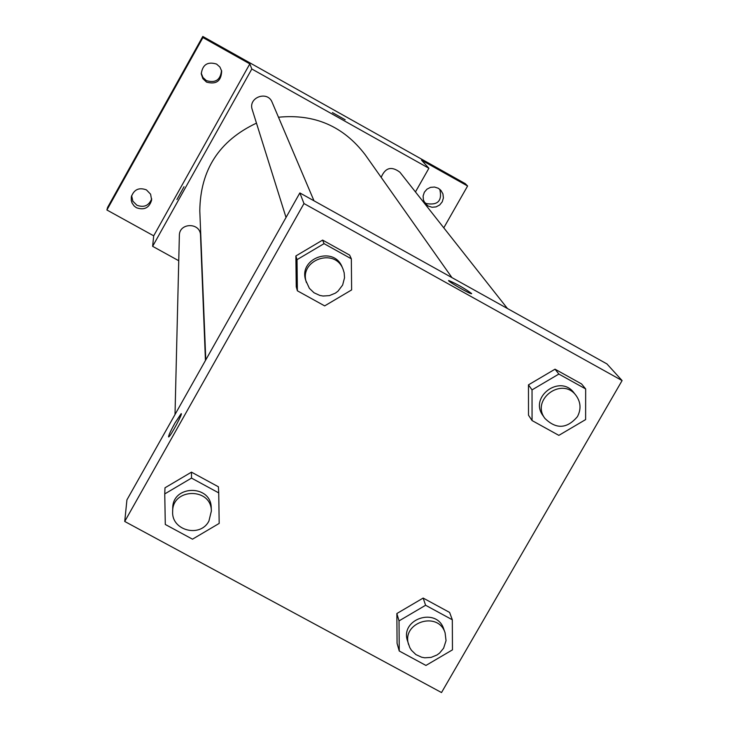 <?xml version="1.0" encoding="UTF-8"?>
<svg xmlns="http://www.w3.org/2000/svg" width="729" height="729" viewBox="0 0 729 729"><rect width="100%" height="100%" fill="white"/><g stroke="black" fill="none" stroke-linecap="round" stroke-linejoin="round"><path stroke-width="1.09" d="M131.621 195.654L132.851 201.186L136.87 205.204C143.923 207.865 148.871 205.733 151.714 198.807M424.324 202.179L426.201 203.537C437.883 205.569 442.412 200.812 439.778 189.267M201.231 73.182L202.944 77.493L206.371 80.609C215.565 83.297 220.605 79.88 221.507 70.358M178.751 260.736L152.634 246.329L153.701 235.822L106.908 209.998L107.573 207.455L202.799 36.45L465.284 183.662L467.599 186.004L443.779 227.831M106.908 209.998L202.926 37.571L202.799 36.45M202.926 37.571L249.828 63.879L251.815 68.991L428.889 168.262L421.499 160.152L467.599 186.004M345.182 119.766L332.424 112.576M438.293 188.255L440.917 190.378L442.931 193.878L443.396 197.905L442.257 201.805L439.687 204.967L436.088 206.89L432.042 207.264L428.187 206.034L425.207 203.5L423.403 199.965L423.112 196.001L424.36 192.21L426.966 189.175L430.529 187.353L434.511 187.034L438.293 188.255M146.411 189.877L150.584 194.178L151.641 200.047C149.29 207.893 144.224 210.453 136.451 207.738L134.236 206.097L132.113 203.118L131.284 200.502L131.32 196.866C133.972 189.494 139.002 187.171 146.411 189.877M216.586 64.079L219.894 67.013L221.671 71.05C221.261 81.083 216.221 84.764 206.535 82.104L202.872 78.659L201.268 73.902C202.507 64.617 207.619 61.336 216.586 64.079M153.701 235.822L249.828 63.879M451.944 277.612L365.156 154.685C343.35 126.19 314.454 113.706 278.487 117.232M256.471 123.137C219.183 140.697 200.293 169.93 199.801 210.845L205.778 359.907M152.634 246.329L251.815 68.991M428.889 168.262L415.457 191.927M205.441 360.5L200.521 235.376C200.548 222.29 179.152 222.427 179.361 235.522L175.015 414.509M507.439 308.513L399.92 172.235C391.519 165.902 385.267 167.615 381.176 177.366M313.999 200.803L272.163 102.352C267.589 90.186 247.851 97.458 252.252 109.687L286.032 217.461M176.937 199.546L184.027 186.724M299.856 192.93L606.929 363.917L622.092 380.574L441.519 692.55L124.732 521.463L303.975 203.546L299.856 192.93L126.928 499.866L124.732 521.463M303.975 203.546L622.092 380.574M448.782 280.547L448.791 280.537C456.682 283.882 464.282 288.201 471.563 293.505L471.481 293.732C469.594 293.978 445.875 280.182 448.791 280.537C456.691 283.873 464.291 288.192 471.572 293.495L471.636 293.687M164.991 487.801L191.463 472.146L218.399 486.79L191.463 472.146L164.991 487.801L164.754 493.916L191.499 478.096L218.727 492.886L219.183 523.413L192.492 539.178L165.292 524.47L164.754 493.916M532.061 420.56L528.507 415.211L528.47 384.857L555.024 369.184L581.551 383.928L555.024 369.184L528.47 384.857L532.033 389.887L558.861 374.059L585.669 388.94L585.624 419.585L558.851 435.368L532.061 420.56L532.033 389.887M297.377 290.798L296.238 286.761L295.883 255.952L322.61 240.096L349.638 255.104L322.61 240.096L295.883 255.952L297.022 259.67L324.041 243.65L351.342 258.813L351.624 289.923L324.669 305.888L297.377 290.798L297.022 259.67M399.237 650.997L397.068 643.333L396.858 613.536L423.157 598.062L449.611 612.433L423.157 598.062L396.858 613.536L399.027 620.898L425.599 605.261L452.317 619.778L452.463 649.858L425.946 665.44L399.237 650.997L399.027 620.898M168.581 436.935C168.499 435.541 170.632 430.903 174.978 423.002L181.074 413.762C183.653 411.894 170.786 436.079 168.763 436.89C168.117 436.37 170.185 431.741 174.969 423.002L181.257 413.735M445.091 632.827L443.751 629.045C436.908 606.774 399.929 618.821 407.502 640.855L409.789 647.589L411.411 650.259L415.913 654.596L421.635 657.221L424.761 657.795L431.112 657.394L437.017 654.97L439.587 653.075L443.615 648.199L446.039 640.636L445.091 632.827C438.211 610.437 401.041 622.548 408.65 644.691M425.599 605.261L423.157 598.062M452.317 619.778L449.611 612.433M397.068 643.333L396.858 613.536M211.364 511.038L211.237 507.867C211.301 484.329 172.336 484.73 172.737 508.286L172.655 511.466C171.251 530.521 200.311 538.157 208.931 521.025L211.364 511.038C211.419 487.382 172.254 487.792 172.655 511.466M191.499 478.096L191.463 472.146M218.727 492.886L218.399 486.79M576.038 395.464L574.015 392.895C560.209 373.831 528.817 396.922 543.014 415.667L544.873 418.364C556.163 429.472 567.016 428.889 577.45 416.614C581.277 409.206 580.813 402.153 576.038 395.464C562.168 376.301 530.603 399.51 544.873 418.364M558.861 374.059L555.024 369.184M585.669 388.94L581.551 383.928M528.507 415.211L528.47 384.857M343.04 269.156L342.22 267.224C333.937 245.172 297.842 258.458 305.834 280.619L309.369 288.32L313.999 292.757L319.831 295.436L323.011 296.02L329.444 295.6L335.404 293.122L337.992 291.181L342.63 285.057L344.535 277.767L344.17 272.755L343.04 269.156C334.711 246.985 298.425 260.344 306.462 282.615M324.041 243.65L322.61 240.096M351.342 258.813L349.638 255.104M296.238 286.761L295.883 255.952"/></g></svg>

